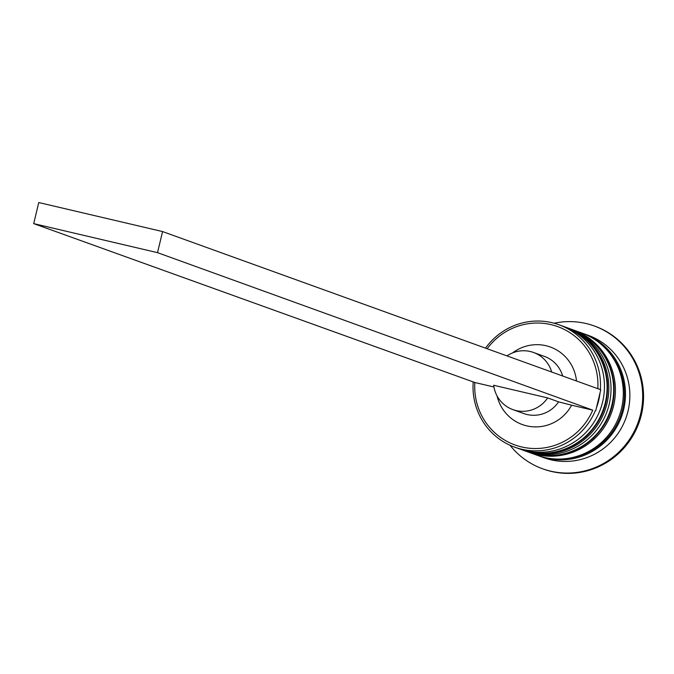 <?xml version="1.0" encoding="UTF-8"?>
<svg xmlns="http://www.w3.org/2000/svg" width="674" height="674" viewBox="0 0 674 674"><rect width="100%" height="100%" fill="white"/><g stroke="black" fill="none" stroke-linecap="round" stroke-linejoin="round"><path stroke-width="1.01" d="M597.83 388.696A62.918 61.452 -70.2 0 0 551.012 324.624A62.918 61.452 -70.2 0 0 487.15 348.736M595.302 410.752A65.083 63.567 109.8 0 1 521.583 449.213A65.083 63.567 109.8 0 1 514.666 447.165A65.083 63.567 109.8 0 1 473.199 382.124M485.507 348.146A65.083 63.567 109.8 0 1 551.955 322.678A65.083 63.567 109.8 0 1 558.872 324.725A65.083 63.567 109.8 0 1 600.349 389.606M33.7 223.625L474.85 382.512A62.918 61.452 -70.2 0 0 521.651 446.946A62.918 61.452 -70.2 0 0 592.749 410.154L157.514 252.657L33.7 223.625L38.763 202.537L162.577 231.57L600.77 389.757L595.706 410.845M514.666 447.165L518.609 448.589A65.083 63.567 -70.2 0 0 525.526 450.636A65.083 63.567 -70.2 0 0 601.663 405.445A65.083 63.567 -70.2 0 0 562.815 326.149L558.872 324.725M522.999 450.165L525.189 450.957A65.083 63.567 -70.2 0 0 532.098 453.012A65.083 63.567 -70.2 0 0 608.234 407.821A65.083 63.567 -70.2 0 0 569.387 328.524L567.196 327.733A65.083 63.567 109.8 0 1 606.044 407.029A65.083 63.567 109.8 0 1 529.907 452.22A65.083 63.567 109.8 0 1 522.999 450.165A65.083 63.567 109.8 0 1 522.342 449.929M582.749 333.36A65.083 63.567 109.8 0 1 583.844 333.74L588.225 335.323A65.083 63.567 109.8 0 1 627.073 414.62A65.083 63.567 109.8 0 1 550.936 459.811A65.083 63.567 109.8 0 1 544.028 457.764L539.647 456.18A65.083 63.567 109.8 0 1 538.551 455.776M554.121 323.225A75.935 74.165 109.8 0 1 586.043 323.52A75.935 74.165 109.8 0 1 594.106 325.913A75.935 74.165 109.8 0 1 639.424 418.428A75.935 74.165 109.8 0 1 550.599 471.143A75.935 74.165 109.8 0 1 542.536 468.759A75.935 74.165 109.8 0 1 510.05 445.287M573.111 329.872A65.083 63.567 109.8 0 1 573.768 330.1A65.083 63.567 109.8 0 1 612.615 409.404A65.083 63.567 109.8 0 1 536.479 454.588A65.083 63.567 109.8 0 1 529.57 452.54A65.083 63.567 109.8 0 1 528.913 452.296M573.768 330.1L581.654 332.948A65.083 63.567 109.8 0 1 620.501 412.252A65.083 63.567 109.8 0 1 544.365 457.435A65.083 63.567 109.8 0 1 537.456 455.388L529.57 452.54M583.844 333.74A65.083 63.567 109.8 0 1 622.692 413.036A65.083 63.567 109.8 0 1 546.555 458.227A65.083 63.567 109.8 0 1 539.647 456.18M594.544 326.073A75.935 74.165 109.8 0 1 594.982 326.224A75.935 74.165 109.8 0 1 640.3 418.739A75.935 74.165 109.8 0 1 551.475 471.463A75.935 74.165 109.8 0 1 543.413 469.07A75.935 74.165 109.8 0 1 542.974 468.91M547.642 397.913A30.372 29.664 109.8 0 1 516.099 410.567A30.372 29.664 109.8 0 1 512.872 409.607A30.372 29.664 109.8 0 1 493.671 385.258L547.642 397.913L558.594 401.864A30.372 29.664 109.8 0 1 527.051 414.518A30.372 29.664 109.8 0 1 523.824 413.566L512.872 409.607M558.594 401.864L571.628 405.2A41.224 40.263 109.8 0 1 526.714 425.858A41.224 40.263 109.8 0 1 497.067 395.933M571.628 405.2L592.749 410.154M474.85 382.512L493.932 386.986M512.594 352.898A41.224 40.263 109.8 0 1 552.806 348.003A41.224 40.263 109.8 0 1 576.489 380.995M566.539 327.497A65.083 63.567 109.8 0 1 567.196 327.733M600.054 392.731A65.083 63.567 109.8 0 1 596.397 407.972M506.974 355.897A30.372 29.664 109.8 0 1 533.496 352.468L544.457 356.428A30.372 29.664 109.8 0 1 562.68 376.008M533.496 352.468A30.372 29.664 109.8 0 1 551.72 372.048M157.514 252.657L162.577 231.57M521.465 449.617A65.083 63.567 -70.2 0 0 521.676 449.693L528.627 451.749C550.38 456.222 569.715 450.99 586.624 436.036C602.371 420.584 609.237 401.873 607.207 379.9L603.693 365.123C596.591 346.824 583.996 334.203 565.882 327.252L564.121 326.637A65.083 63.567 109.8 0 1 565.444 327.101A65.083 63.567 109.8 0 1 604.292 406.397A65.083 63.567 109.8 0 1 528.155 451.588A65.083 63.567 109.8 0 1 521.238 449.533L521.676 449.693A65.083 63.567 -70.2 0 0 528.593 451.74A65.083 63.567 -70.2 0 0 604.73 406.557A65.083 63.567 -70.2 0 0 565.882 327.252A65.083 63.567 -70.2 0 0 565.663 327.176M528.037 451.984A65.083 63.567 -70.2 0 0 528.256 452.069L535.198 454.124C556.96 458.598 576.287 453.358 593.196 438.412C608.951 422.96 615.809 404.248 613.778 382.268L610.265 367.498C603.171 349.199 590.567 336.57 572.453 329.628L570.693 329.013A65.083 63.567 109.8 0 1 572.015 329.468A65.083 63.567 109.8 0 1 610.863 408.764A65.083 63.567 109.8 0 1 534.726 453.956A65.083 63.567 109.8 0 1 527.818 451.909L528.256 452.069A65.083 63.567 -70.2 0 0 535.164 454.116A65.083 63.567 -70.2 0 0 611.301 408.924A65.083 63.567 -70.2 0 0 572.453 329.628A65.083 63.567 -70.2 0 0 572.234 329.552M607.131 350.244A64.005 62.505 109.8 0 1 620.543 416.187A64.005 62.505 109.8 0 1 568.106 458.354M519.932 449.044L521.238 449.533M526.504 451.42L527.818 451.909M542.536 468.759L543.413 469.07M594.106 325.913L594.982 326.224"/></g></svg>
